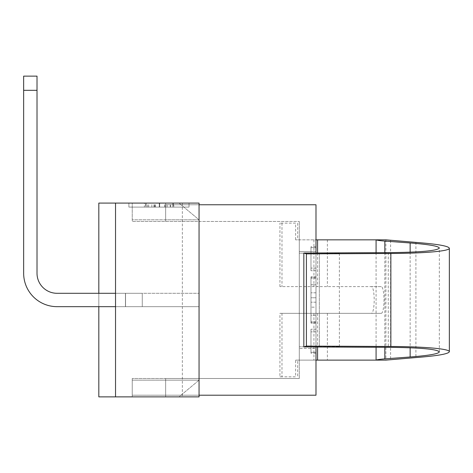 <?xml version="1.0" encoding="UTF-8"?>
<svg xmlns="http://www.w3.org/2000/svg" width="473" height="473" viewBox="0 0 473 473"><rect width="100%" height="100%" fill="white"/><g stroke="black" fill="none" stroke-linecap="round" stroke-linejoin="round"><path stroke-width="0.35" stroke-dasharray="2.37 1.77" d="M299.285 378.495L299.285 221.465L299.285 378.495L199.056 378.495L199.056 221.465L199.056 378.495L299.285 378.495M199.056 221.465L299.285 221.465L199.056 221.465L199.056 204.762L199.056 221.465L132.233 221.465L132.233 204.762L132.233 221.465L199.056 221.465L199.056 204.762L165.645 204.762L165.645 221.465L165.645 204.762L199.056 204.762L199.056 395.197L199.056 221.465M299.285 360.119L299.285 239.841L299.285 360.119L315.994 360.119L315.994 239.841L315.994 360.119L299.285 360.119M299.285 348.424L299.285 251.535L299.285 348.424L315.994 348.424L315.994 251.535L315.994 348.424L299.285 348.424M199.056 395.197L199.056 378.495L165.645 378.495L199.056 378.495L199.056 395.197L199.056 378.495L199.056 395.197L132.233 395.197L132.233 378.495L132.233 395.197L315.994 395.197L315.994 204.762L199.056 204.762M315.994 315.184L310.98 315.184L310.98 276.865L310.98 323.094L310.98 315.184L315.994 315.184L315.994 323.094L315.994 276.865L315.994 284.776L310.98 284.776L315.994 284.776L315.994 307.166L310.98 307.166L315.994 307.166L315.994 315.184M315.994 292.799L310.98 292.799L315.994 292.799M310.98 247.651L310.98 270.763L310.98 246.735L310.98 247.651L315.994 247.651L315.994 268.09L315.994 246.735L315.994 247.651L310.98 247.651M315.994 270.763L310.98 270.763L315.994 270.763L315.994 268.09L315.994 270.763M310.98 297.765L310.98 323.094L310.98 297.765L315.994 297.765L315.994 323.094L315.994 276.865L315.994 297.765L310.98 297.765M310.98 352.308L310.98 329.196L310.98 353.23L310.98 352.308L315.994 352.308L315.994 331.869L315.994 353.23L315.994 352.308L310.98 352.308M315.994 329.196L310.98 329.196L315.994 329.196L315.994 331.869L315.994 329.196M165.645 378.495L165.645 395.197L165.645 378.495M199.056 378.495L132.233 378.495L199.056 378.495M381.268 313.345A13.362 2.743 -90 0 0 384.005 299.983A13.362 2.743 -90 0 0 381.268 286.614L279.927 286.614L315.994 286.614L315.994 239.841L295.625 239.841L385.885 239.841L385.885 360.119L295.625 360.119L295.625 376.821L279.927 376.821L279.927 313.345L381.268 313.345L279.927 313.345M315.994 251.535L299.285 251.535L315.994 251.535M315.994 346.981L315.994 252.978M151.857 207.097L172.846 207.097L172.846 203.088L146.116 203.088L172.846 203.088L172.846 207.097L151.857 207.097L151.857 203.088M167.064 207.097L146.116 207.097L172.846 207.097L172.846 203.088L172.846 207.097L146.116 207.097L146.116 203.088L167.064 203.088L146.116 203.088L146.116 207.097L167.064 207.097L167.064 203.088M146.116 207.097L146.116 203.088L146.116 207.097M144.377 207.097L159.265 207.097L144.377 207.097L144.377 203.088L159.265 203.088L144.377 203.088M153.873 207.097L153.873 203.088M173.762 207.097L159.265 207.097L173.762 207.097L173.762 203.088L159.265 203.088L173.762 203.088M165.515 207.097L165.515 203.088M164.639 207.097L164.639 203.088M170.534 207.097L170.534 203.088M147.6 207.097L147.6 203.088M154.813 207.097L154.813 203.088M145.66 207.097L159.679 207.097L145.66 207.097L145.66 203.088L159.679 203.088L145.66 203.088M154.6 207.097L154.6 203.088M173.319 207.097L159.679 207.097L173.319 207.097L173.319 203.088L159.679 203.088L173.319 203.088M165.556 207.097L165.556 203.088M164.734 207.097L164.734 203.088M170.286 207.097L170.286 203.088M148.693 207.097L148.693 203.088M155.487 207.097L155.487 203.088M128.893 203.088L189.034 203.088L189.034 207.097L128.893 207.097L189.034 207.097L128.893 207.097L189.034 207.097L189.034 203.088L128.893 203.088L128.893 207.097L128.893 203.088L189.034 203.088L189.034 207.097L189.034 203.088L128.893 203.088L128.893 207.097L128.893 203.088M199.056 293.295L199.056 306.664L199.056 293.295L199.056 306.664L199.056 293.295L199.056 306.664L199.056 293.295L115.53 293.295L115.53 306.664L115.53 293.295L199.056 293.295L115.53 293.295L115.53 306.664L199.056 306.664L115.53 306.664L115.53 293.295L199.056 293.295M115.53 306.664L199.056 306.664L115.53 306.664L199.056 306.664L115.53 306.664L115.53 293.295L115.53 306.664L125.446 306.664L57.062 306.664A33.412 33.412 0 0 1 23.65 273.252L23.65 76.129M179.007 396.871L165.645 396.871L165.645 380.168L165.645 396.871L179.007 396.871L199.056 380.168L165.645 380.168L199.056 380.168L179.007 396.871M179.007 203.088L165.645 203.088L165.645 219.797L199.056 219.797L179.007 203.088L199.056 219.797L165.645 219.797L165.645 203.088L179.007 203.088M199.056 219.797L132.233 219.797L132.233 203.088L132.233 219.797L199.056 219.797L199.056 203.088L132.233 203.088L199.056 203.088L199.056 219.797M199.056 380.168L132.233 380.168L132.233 396.871L199.056 396.871L199.056 380.168L132.233 380.168L132.233 396.871L199.056 396.871L98.822 396.871L182.347 396.871L115.53 396.871L182.347 396.871L115.53 396.871L115.53 203.088L98.822 203.088L115.53 203.088L98.822 203.088L98.822 396.871L115.53 396.871L115.53 203.088L182.347 203.088L115.53 203.088L182.347 203.088L115.53 203.088L115.53 396.871L115.53 203.088L115.53 396.871L115.53 203.088L115.53 396.871L115.53 203.088L199.056 203.088L199.056 380.168M115.53 293.295L125.446 293.295L125.446 306.664L98.822 306.664L98.822 293.295M98.822 396.871L98.822 203.088L98.822 396.871M182.347 203.088L182.347 396.871M319.334 346.756L339.378 346.756L319.334 346.756L319.334 253.203L339.378 253.203L319.334 253.203L319.334 346.756L299.285 346.756L319.334 346.756M299.285 346.756L299.285 253.203L319.334 253.203L299.285 253.203L299.285 346.756M381.268 286.614L371.453 286.614A13.362 2.743 90 0 1 374.196 299.983A13.362 2.743 90 0 1 371.453 313.345M315.994 286.614L371.453 286.614M281.985 313.345L281.985 376.821L295.625 376.821M315.994 313.345L315.994 360.119L297.683 360.119L297.683 376.821M279.927 376.821L281.985 376.821M297.683 360.119L295.625 360.119M295.625 223.138L279.927 223.138L295.625 223.138L295.625 239.841M297.683 223.138L297.683 239.841M281.985 223.138L281.985 286.614M279.927 286.614L279.927 223.138M142.255 306.664L142.255 293.295L142.255 306.664L142.255 293.295L142.255 306.664L142.255 293.295L142.255 306.664L125.552 306.664L125.552 293.295L142.255 293.295L125.552 293.295L125.552 306.664L142.255 306.664L125.552 306.664L125.552 293.295L142.255 293.295L125.552 293.295L125.552 306.664L142.255 306.664L125.552 306.664L125.552 293.295L142.255 293.295L125.552 293.295L125.552 306.664L142.255 306.664M37.012 76.129L37.012 273.252A20.043 20.043 0 0 0 57.062 293.295L125.446 293.295L125.446 306.664L57.062 306.664A33.412 33.412 0 0 1 23.65 273.252L23.65 90.331L37.012 90.331L37.012 76.129L37.012 273.252A20.043 20.043 0 0 0 57.062 293.295L125.446 293.295L125.446 306.664L98.822 306.664M23.65 273.252L23.65 90.331L37.012 90.331L37.012 273.252A20.043 20.043 0 0 0 57.062 293.295L125.446 293.295L125.446 306.664L57.062 306.664A33.412 33.412 0 0 1 23.65 273.252L23.65 90.331L23.65 273.252A33.412 33.412 0 0 0 57.062 306.664A33.412 33.412 0 0 1 23.65 273.252M37.012 90.331L37.012 273.252L37.012 90.331L23.65 90.331M57.062 293.295L125.446 293.295L125.446 306.664L125.446 293.295L57.062 293.295M315.994 278.431L310.98 278.431L315.994 278.431M315.994 277.32L310.98 277.32L315.994 277.32M315.994 302.194L310.98 302.194L315.994 302.194M315.994 322.639L310.98 322.639L315.994 322.639M315.994 321.528L310.98 321.528L315.994 321.528M315.994 268.09L310.98 268.09L315.994 268.09M315.994 331.869L310.98 331.869L315.994 331.869M159.265 207.097L159.265 203.088L159.265 207.097M159.679 207.097L159.679 203.088L159.679 207.097M415.909 242.401L415.909 357.558M390.597 240.509L390.597 359.45M317.572 313.345L317.572 346.987M376.076 252.694L376.076 347.265M317.572 252.972L317.572 286.614M313.936 313.345L313.936 360.119M327.387 313.345L327.387 360.119M313.936 239.841L313.936 286.614M327.387 239.841L327.387 286.614M388.268 252.641L388.268 347.318M410.138 252.18L410.138 347.785M384.827 252.653L384.827 347.306M315.994 276.865L310.98 276.865L315.994 276.865M315.994 323.094L310.98 323.094L315.994 323.094M315.994 246.735L310.98 246.735M315.994 353.23L310.98 353.23M339.378 346.756L339.378 253.203M439.328 351.882L439.328 248.077"/><path stroke-width="0.71" d="M199.056 395.197L315.994 395.197L315.994 346.981M315.994 252.978L315.994 204.762L199.056 204.762M98.822 293.295L98.822 203.088L199.056 203.088L199.056 396.871L98.822 396.871L98.822 306.664L57.062 306.664A33.412 33.412 0 0 1 23.65 273.252L23.65 90.331L37.012 90.331L37.012 76.129L23.65 76.129L23.65 90.331M115.53 203.088L115.53 396.871M376.076 347.265L376.076 360.119C377.318 359.646 380.233 359.232 384.827 358.883L410.138 356.991C428.952 355.519 438.684 353.816 439.328 351.882C437.218 349.169 420.201 347.649 388.268 347.318L303.832 346.922L306.415 346.088L390.858 346.484C424.583 346.608 449.793 348.861 449.35 351.711C448.611 353.922 437.466 355.873 415.909 357.558L385.885 360.119L315.994 360.119M384.827 241.076C380.233 240.727 377.318 240.314 376.076 239.841L385.885 239.841L415.909 242.401C437.466 244.086 448.611 246.037 449.35 248.248C449.793 251.098 424.583 253.357 390.858 253.475L306.415 253.871L303.832 253.037L388.268 252.641C420.201 252.31 437.218 250.791 439.328 248.077C438.684 246.143 428.952 244.44 410.138 242.974L384.827 241.076L384.827 252.653M306.415 253.871L306.415 346.088M303.832 253.037L303.832 346.922M376.076 252.694L376.076 239.841L315.994 239.841M23.65 76.129L37.012 76.129M37.012 90.331L37.012 273.252A20.043 20.043 0 0 0 57.062 293.295L115.53 293.295M115.53 306.664L98.822 306.664M37.012 273.252A20.043 20.043 0 0 0 57.062 293.295A20.043 20.043 0 0 1 37.012 273.252M390.858 253.475L390.858 346.484M317.572 346.987L317.572 360.119M317.572 239.841L317.572 252.972M410.138 242.974L410.138 252.18M410.138 347.785L410.138 356.991M384.827 347.306L384.827 358.883M449.35 351.711L449.35 248.248"/></g></svg>
